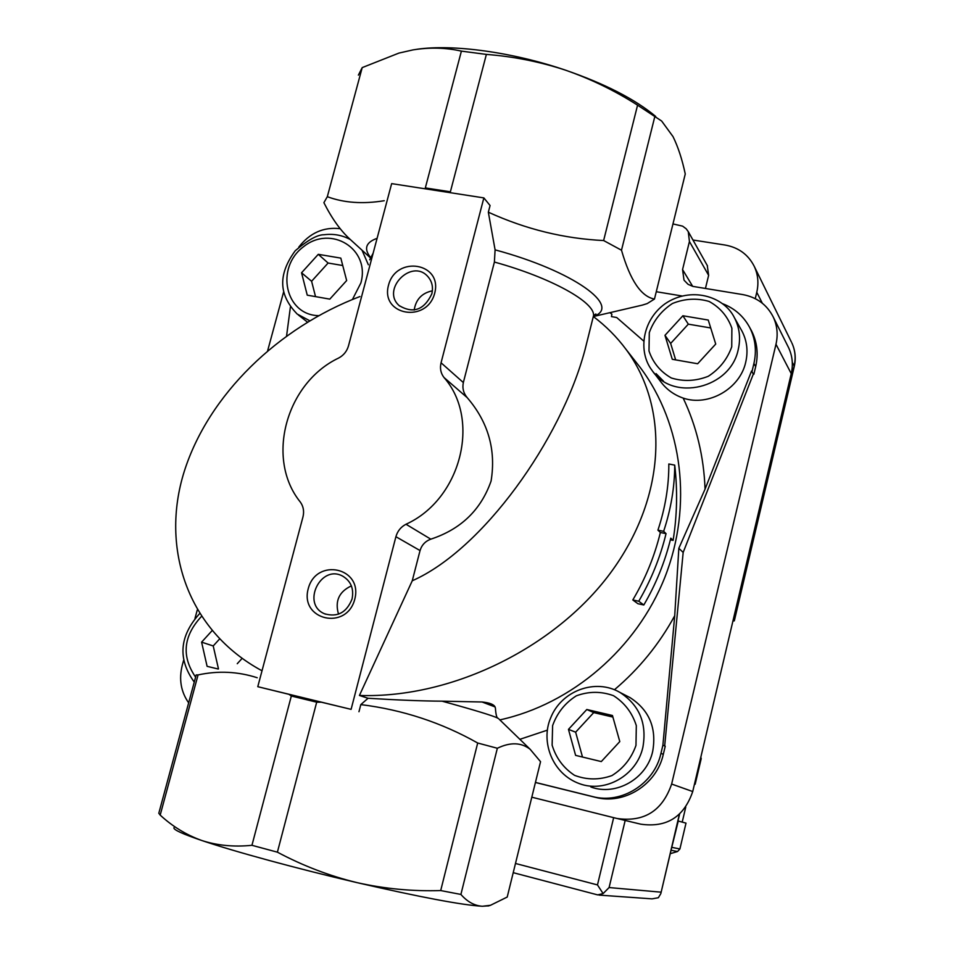 <?xml version="1.0" encoding="UTF-8"?>
<svg xmlns="http://www.w3.org/2000/svg" width="954" height="954" viewBox="0 0 954 954"><rect width="100%" height="100%" fill="white"/><g stroke="black" fill="none" stroke-linecap="round" stroke-linejoin="round"><path stroke-width="1.43" d="M301.559 272.784L318.278 254.324L340.816 258.117L346.66 280.548L329.81 299.127L307.248 295.168L301.559 272.784L311.6 281.263L328.104 263.03L318.278 254.324M218.168 669.004L207.101 666.333L201.604 642.149L212.015 630.737M242.089 658.415L237.26 663.71M568.465 729.369L586.805 709.502L612.456 715.5L619.79 741.58L601.294 761.578L575.608 755.377L568.465 729.369L575.644 732.183L593.734 712.59L586.805 709.502M664.974 335.319L682.885 315.762L708.25 320.043L715.727 344.06L697.66 363.748L672.272 359.288L664.974 335.319L670.65 343.44L688.323 324.157L682.885 315.762M609.821 312.697L611.884 314.104L611.454 316.597L616.701 317.527L643.7 341.055M653.263 371.977L660.526 381.457C666.333 389.304 673.882 394.849 683.171 398.092C708.417 406.845 740.089 388.743 745.742 362.091C748.234 351.024 746.958 340.65 741.902 330.966L734.365 317.622C723.812 296.026 690.684 286.236 665.117 303.73C642.09 320.246 637.832 351.871 651.999 370.331C672.713 402.147 730.669 388.493 738.265 349.391C740.817 338.098 739.517 327.508 734.365 317.622M664.676 745.98L683.171 552.426L753.338 374.063L751.549 371.011L705.054 489.152L678.831 548.3L674.716 615.747L662.899 745.193L660.955 753.35C654.372 783.794 621.483 804.449 592.577 796.566L535.444 782.423M673.107 540.381C677.113 515.542 677.662 490.451 674.716 465.123C674.681 486.993 670.984 509.066 663.638 531.33L666.047 533.632C660.287 557.339 651.188 579.877 638.751 601.235L643.819 604.991C656.102 583.884 665.093 561.608 670.781 538.163L673.107 540.381L670.376 539.821M441.058 362.794C439.746 368.363 440.736 373.264 444.015 377.522C481.138 419.677 460.997 499.359 405.999 524.247C400.883 526.918 397.52 531.068 395.91 536.708L351.096 709.359L257.783 686.689L302.967 516.925C304.314 511.32 303.42 506.347 300.283 502.007C265.319 458.743 285.985 383.019 338.67 358.024C343.631 355.353 346.898 351.299 348.484 345.873L391.653 183.621L483.857 197.895L441.058 362.794L463.346 382.554L494.399 262.052C551.185 277.697 595.153 302.335 593.543 315.631L592.804 318.624M444.015 377.522L467.198 397.639C488.221 422.073 496.175 449.871 491.083 481.043C480.971 509.913 460.877 529.279 430.803 539.165C425.329 541.204 421.751 545.008 420.046 550.565L412.259 580.771C482.557 549.754 560.737 440.498 584.945 350.046L590.156 329.213M198.062 674.931L196.202 674.919L158.805 813.249L160.189 815.098L198.062 674.931C218.144 670.567 237.856 671.509 257.21 677.734M173.962 827.702C173.163 829.646 182.441 833.915 201.783 840.498C186.435 835 172.579 826.534 160.189 815.098M460.901 894.435L440.7 890.559C412.545 891.453 384.641 888.818 356.999 882.629C420.499 897.237 462.296 905.119 482.378 906.264C474.496 905.751 467.341 901.816 460.901 894.435L497.344 748.258C510.307 742.009 521.242 742.355 530.162 749.295L540.548 761.686L507.218 897.046L490.463 905.298L482.378 906.264L488.722 905.823M277.399 852.172L251.951 845.304C234.016 847.128 217.285 845.53 201.783 840.498C234.374 851.564 297.648 868.796 356.999 882.629C329.488 875.939 302.967 865.791 277.399 852.172L316.692 702.18L321.403 702.204L288.943 694.321L291.328 696.015L316.692 702.18M251.951 845.304L291.328 696.015M288.943 694.321L257.783 686.689M351.096 709.359L321.403 702.204M359.897 296.551C278.699 327.472 208.652 394.419 184.229 471.514C160.069 548.311 187.628 630.654 262.016 670.781M442.06 701.166C474.865 710.17 493.6 715.894 498.25 718.35C496.843 718.445 495.901 715.035 495.4 708.13L495.054 706.926C493.814 704.386 489.474 702.74 482.056 701.989L442.06 701.166C422.455 701.059 397.794 700.093 368.053 698.268L360.815 704.601L358.966 711.732M666.047 533.632L660.371 532.475L657.926 530.174C665.308 507.91 668.945 485.848 668.826 463.99L674.716 465.123M657.926 530.174L663.638 531.33M660.371 532.475C654.599 556.194 645.405 578.684 632.812 599.959L638.751 601.235M632.812 599.959L637.928 603.727L643.819 604.991M368.053 698.268L359.419 695.466L412.259 580.771M359.419 695.466C454.116 698.638 558.698 645.488 612.778 569.8C667.061 493.969 668.432 406.273 626.098 349.462C616.88 337.048 605.993 326.101 593.46 316.621M467.198 397.639C463.465 393.143 462.177 388.111 463.346 382.554M354.781 599.195C363.188 567.523 316.203 557.291 308.225 588.737C299.556 620.124 346.624 631.023 354.781 599.195M434.714 293.164C442.799 262.755 396.16 255.052 388.505 285.222C380.169 315.38 426.903 323.692 434.714 293.164M461.402 51.122L425.329 187.926L450.383 191.802L486.373 54.414L461.402 51.122C445.792 47.605 429.634 47.199 412.939 49.906L398.927 53.09L362.21 67.603L358.382 75.127M483.857 197.895L490.07 205.527L488.341 212.193L495.09 249.865L494.399 262.052M488.341 212.193C525.666 229.222 564.088 238.679 603.632 240.539L621.495 250.222C630.165 280.333 641.148 296.622 654.468 299.055L685.258 173.986C682.134 159.294 678.055 146.833 673.011 136.601L661.659 121.039L637.57 105.167C614.746 90.582 590.621 78.872 565.209 70.059C604.919 83.773 635.09 99.24 655.708 116.448M416.993 49.274C452.876 43.991 512.513 52.124 565.209 70.059C539.702 61.7 513.431 56.489 486.373 54.414M440.7 890.559L477.692 743.011L497.344 748.258M360.815 704.601C402.54 709.764 441.499 722.56 477.692 743.011M369.961 257.449L349.963 239.192C340.506 230.57 331.813 218.394 323.895 202.677L327.317 196.691L362.21 67.603M327.317 196.691C343.953 202.88 362.937 204.228 384.247 200.71M603.632 240.539L637.57 105.167M621.495 250.222L654.957 115.994M626.695 695.895L630.153 697.672C649.28 710.158 656.781 728.057 652.691 751.37C646.836 778.702 616.093 796.304 590.86 787.002M286.582 335.903L290.421 306.878M662.899 745.193L665.236 746.219L663.304 754.328C656.757 784.605 624.047 805.14 595.296 797.305L535.433 782.483M683.171 552.426L678.831 548.3M753.338 374.063L751.549 371.011M750.488 328.927L751.466 330.716C757.154 341.914 758.561 353.874 755.687 366.598L753.851 374.302M722.428 303.634C734.532 308.261 743.607 316.203 749.677 327.449C755.389 338.706 756.796 350.726 753.91 363.51L752.074 371.261M656.269 291.721L681.848 295.955M741.031 329.416L741.902 330.966M654.468 299.055L647.217 303.575L642.376 305.101L613.601 311.815M298.805 247.074C309.811 232.955 323.537 226.825 339.982 228.674L340.161 228.698M188.653 702.836C180.926 691.817 178.78 679.331 182.238 665.367L183.597 660.359M194.986 618.395L197.263 610.011M267.68 350.619L283.732 291.53M684.256 280.416L688.072 284.328L692.902 286.403L742.82 294.595C756.808 297.231 766.956 304.708 773.253 317.026C777.236 325.624 778.154 334.699 775.984 344.263L671.64 784.045C662.386 810.888 644.141 822.372 616.928 818.472L531.807 797.198M683.982 279.975L682.563 269.565L689.432 241.517L688.263 231.643L686.188 228.793L682.611 226.146L672.964 223.928M787.944 346.362L788.6 347.697C792.416 355.89 793.299 364.547 791.248 373.646L692.723 791.546C683.97 817.006 666.643 827.893 640.742 824.173L617.775 818.675M707.272 265.522L708.631 275.336L705.435 288.478M675.659 359.885L670.65 343.44M688.323 324.157L710.718 327.961M582.5 757.035L575.644 732.183M593.734 712.59L612.897 717.074M218.478 668.921L213.219 645.953L201.604 642.149M213.219 645.953L219.527 639.037M315.524 296.622L311.6 281.263M328.104 263.03L342.736 265.522M432.377 290.815C421.918 293.021 415.849 299.437 414.179 310.05M431.816 293.88C433.39 287.059 432.019 281.227 427.702 276.398C411.639 258.212 380.98 289.432 399.058 305.518C413.118 313.961 424.041 310.086 431.816 293.88M351.382 585.875C339.04 591.683 334.747 601.115 338.515 614.161M352.062 598.981C354.065 588.797 350.977 581.213 342.796 576.216C320.818 563.754 301.082 604.097 324.479 613.744C337.454 617.536 346.648 612.611 352.062 598.981M692.962 240.014L725.088 245.035C738.551 247.468 748.282 254.599 754.28 266.416C758.025 274.573 758.859 283.195 756.772 292.282L755.258 298.65M792.285 362.305L794.145 365.978L734.318 620.827L732.899 621.137M734.139 620.565L733.221 619.742M700.82 757.202L701.214 758.597L695.168 784.224L694.488 784.057M685.771 807.036L682.217 822.098M677.984 820.965L685.998 823.123L679.904 848.965L677.543 851.517L670.245 853.699M678.258 821.036L671.64 847.82M671.056 850.264L677.543 851.517M672.021 847.39L679.904 848.965M700.558 758.299L701.214 758.597M515.494 863.477L597.478 884.918L603.107 893.588L609.093 887.554L625.18 820.452M679.379 814.287L660.812 893.648L658.355 897.726L652.035 898.859L599.005 895.09M597.657 894.888L513.228 872.683L597.657 894.888L603.107 893.588M694.5 783.973L695.168 784.224M352.431 299.484L360.862 282.992C370.617 248.911 330.823 224.417 303.396 246.824C275.086 267.883 285.186 315.106 318.636 315.655M201.366 616.534C183.251 636.139 181.332 656.352 195.606 677.149M635.972 745.42L636.318 725.624C632.204 712.757 624.596 702.776 613.494 695.681C601.151 691.209 588.773 691.256 576.347 695.824C565.078 702.943 557.172 712.876 552.616 725.6L552.127 745.181C556.039 758.001 563.504 768.042 574.511 775.316C586.829 780.002 599.303 780.086 611.931 775.578C623.391 768.411 631.405 758.358 635.972 745.42M731.73 346.815L731.885 328.271C727.711 316.43 720.115 307.486 709.084 301.44C696.873 297.898 684.662 298.578 672.439 303.503C661.384 310.765 653.681 320.472 649.304 332.624L648.994 350.965C652.977 362.77 660.442 371.774 671.366 377.999C683.565 381.731 695.871 381.159 708.285 376.281C719.531 368.983 727.342 359.157 731.73 346.815M519.87 739.314L547.429 730.132M499.848 719.9C571.911 704.112 636.676 648.505 664.89 577.218C692.938 505.847 682.623 424.435 640.575 367.946L626.098 349.462M705.054 489.152C703.873 456.692 696.575 426.343 683.171 398.092M614.448 689.742C639.097 668.885 659.178 644.224 674.716 615.747M405.999 524.247L430.803 539.165M395.91 536.708L420.046 550.565M369.675 259.81L373.133 253.204M482.056 701.989L495.054 706.926M530.162 749.295L498.954 719.03M370.14 256.924C363.689 248.469 366.002 242.268 377.092 238.333M495.09 249.865C573.652 270.948 622.378 306.604 593.495 316.406M595.296 797.305L592.577 796.566M663.304 754.328L660.955 753.35M755.687 366.598L753.91 363.51M692.723 791.546L671.64 784.045M791.248 373.646L775.984 344.263M692.676 286.343L682.563 269.565M708.631 275.336L689.432 241.517M663.483 381.171L656.054 373.61M368.351 264.783L362.031 250.21M350.404 239.597C342.319 235.161 333.506 233.539 323.978 234.756C317.443 234.66 307.868 239.991 295.239 250.735C274.549 279.009 282.527 298.769 297.147 314.021L309.728 320.759M642.877 747.292C647.086 723.43 639.43 705.137 619.909 692.401C595.594 678.127 561.202 690.553 550.53 718.243C540.632 741.353 551.913 773.897 579.686 783.747C605.432 793.251 636.867 775.244 642.877 747.292M756.772 292.282L762.318 303.217M794.229 366.646L794.145 365.978C795.97 357.893 795.195 350.201 791.844 342.903C795.29 350.404 796.101 358.275 794.265 366.491L734.318 620.827M791.379 341.961L754.28 266.416M597.478 884.918L613.66 817.661M660.979 892.157L609.093 887.554M584.945 350.046L593.543 315.631L595.88 313.997L593.495 316.358M488.054 906.014L490.475 905.31M751.466 330.716L749.677 327.449M593.471 316.501L642.376 305.101M788.6 347.697L773.253 317.026M707.498 265.904L688.263 231.643M307.45 322.118L298.328 314.939M199.529 613.708C179.352 636.211 177.587 659.011 194.27 682.098M630.153 697.672L619.909 692.401M399.654 306.067L399.058 305.518M325.505 614.173L324.479 613.744M660.812 893.648L679.606 814.072"/></g></svg>
